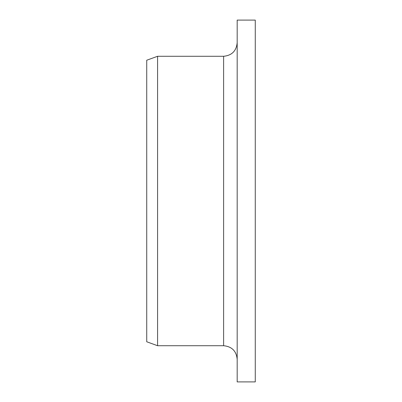 <?xml version="1.0" encoding="UTF-8"?>
<svg xmlns="http://www.w3.org/2000/svg" width="402" height="402" viewBox="0 0 402 402"><rect width="100%" height="100%" fill="white"/><g stroke="black" fill="none" stroke-linecap="round" stroke-linejoin="round"><path stroke-width="0.6" d="M237.18 381.9L237.18 20.1L255.27 20.1L255.27 381.9L237.18 381.9M223.612 56.28L223.612 345.72L157.584 345.72L157.584 56.28L223.612 56.28C231.853 55.476 236.376 50.953 237.18 42.712M157.584 345.72L146.73 341.77L146.73 60.23L157.584 56.28M223.612 345.72C231.853 346.524 236.376 351.046 237.18 359.287"/></g></svg>
